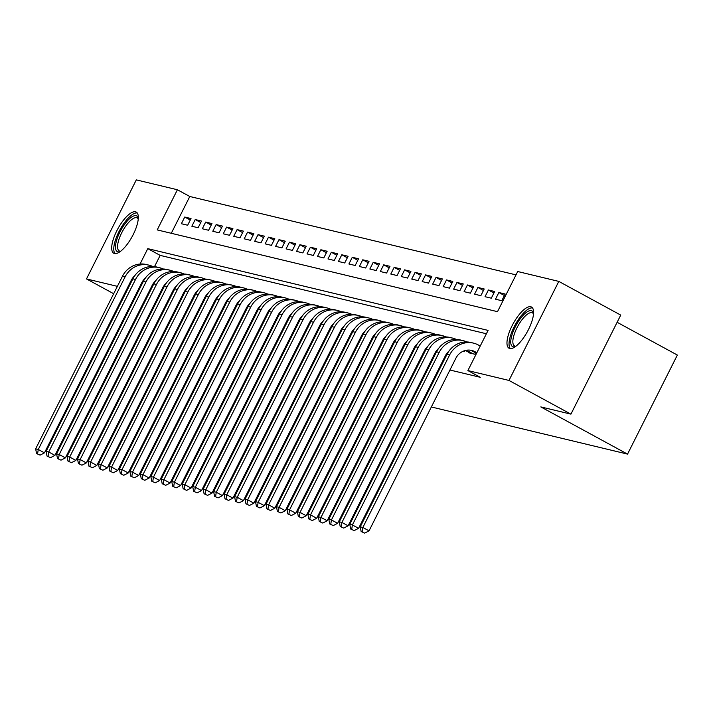 <?xml version="1.0" encoding="UTF-8"?>
<svg xmlns="http://www.w3.org/2000/svg" width="713" height="713" viewBox="0 0 713 713"><rect width="100%" height="100%" fill="white"/><g stroke="black" fill="none" stroke-linecap="round" stroke-linejoin="round"><path stroke-width="1.07" d="M509.777 348.523A23.458 8.146 118.6 0 1 509.064 348.247A23.458 8.146 118.6 0 1 512.611 324.709A23.458 8.146 118.6 0 1 530.784 306.759A23.458 8.146 118.6 0 1 531.497 307.036A23.458 8.146 118.6 0 1 527.95 330.574A23.458 8.146 118.6 0 1 509.777 348.523M114.508 253.552A23.458 8.146 118.6 0 1 113.795 253.275A23.458 8.146 118.6 0 1 117.342 229.738A23.458 8.146 118.6 0 1 135.515 211.788A23.458 8.146 118.6 0 1 136.228 212.064A23.458 8.146 118.6 0 1 132.68 235.602A23.458 8.146 118.6 0 1 114.508 253.552M617.128 322.285L677.35 355.056L627.538 454.11L431.356 406.971M113.679 293.72L86.496 278.926L136.308 179.881L177.403 189.756L157.208 229.907L497.505 311.67L517.7 271.519L558.796 281.394L508.984 380.439L467.888 370.564L488.084 330.404L147.787 248.641L140.051 264.024M516.016 274.879L189.792 196.494L177.403 189.756M508.984 380.439L570.926 414.146L620.738 315.101L558.796 281.394M468.789 352.302L468.575 352.739L474.858 354.245L475.58 352.81M462.871 351.366L464.386 351.732L464.956 350.591M190.273 220.041L184.747 217.037L191.031 218.543L187.662 225.237L181.378 223.722L184.747 217.037M200.745 222.554L195.21 219.551L201.494 221.057L198.134 227.75L191.85 226.244L195.21 219.551M211.217 225.076L205.683 222.064L211.966 223.579L208.606 230.263L202.323 228.757L205.683 222.064M221.681 227.59L216.155 224.577L222.438 226.092L219.069 232.786L212.786 231.27L216.155 224.577M232.153 230.103L226.627 227.099L232.91 228.606L229.541 235.299L223.258 233.793L226.627 227.099M242.625 232.625L237.099 229.613L243.383 231.119L240.014 237.812L233.73 236.306L237.099 229.613M253.097 235.138L247.571 232.126L253.855 233.641L250.486 240.334L244.202 238.819L247.571 232.126M263.569 237.652L258.035 234.648L264.318 236.155L260.958 242.848L254.675 241.333L258.035 234.648M274.042 240.165L268.507 237.162L274.79 238.668L271.43 245.361L265.147 243.855L268.507 237.162M284.505 242.687L278.979 239.675L285.262 241.181L281.893 247.874L275.61 246.368L278.979 239.675M294.977 245.201L289.451 242.188L295.735 243.703L292.366 250.397L286.082 248.882L289.451 242.188M305.449 247.714L299.923 244.711L306.207 246.217L302.838 252.91L296.555 251.404L299.923 244.711M315.921 250.236L310.396 247.224L316.67 248.73L313.31 255.423L307.027 253.917L310.396 247.224M326.394 252.75L320.859 249.737L327.142 251.252L323.782 257.937L317.499 256.43L320.859 249.737M336.866 255.263L331.331 252.259L337.614 253.766L334.245 260.459L327.971 258.944L331.331 252.259M347.329 257.776L341.803 254.773L348.087 256.279L344.718 262.972L338.434 261.466L341.803 254.773M357.801 260.298L352.275 257.286L358.559 258.792L355.19 265.486L348.907 263.979L352.275 257.286M368.273 262.812L362.748 259.799L369.031 261.315L365.662 268.008L359.379 266.493L362.748 259.799M378.746 265.325L373.22 262.322L379.494 263.828L376.134 270.521L369.851 269.015L373.22 262.322M389.218 267.838L383.683 264.835L389.966 266.341L386.606 273.034L380.323 271.528L383.683 264.835M399.69 270.361L394.155 267.348L400.439 268.863L397.07 275.548L390.795 274.042L394.155 267.348M410.153 272.874L404.627 269.862L410.911 271.377L407.542 278.07L401.259 276.555L404.627 269.862M420.625 275.387L415.1 272.384L421.383 273.89L418.014 280.583L411.731 279.077L415.1 272.384M431.098 277.91L425.572 274.897L431.855 276.403L428.486 283.097L422.203 281.59L425.572 274.897M441.57 280.423L436.044 277.41L442.318 278.926L438.958 285.619L432.675 284.104L436.044 277.41M452.042 282.936L446.507 279.933L452.791 281.439L449.431 288.132L443.147 286.617L446.507 279.933M462.514 285.45L456.98 282.446L463.263 283.952L459.894 290.646L453.62 289.139L456.98 282.446M472.977 287.972L467.452 284.959L473.735 286.474L470.366 293.159L464.083 291.653L467.452 284.959M483.45 290.485L477.924 287.473L484.207 288.988L480.838 295.681L474.555 294.166L477.924 287.473M493.922 292.998L488.396 289.995L494.679 291.501L491.31 298.194L485.027 296.688L488.396 289.995M504.394 295.521L498.868 292.508L505.143 294.014L501.783 300.708L495.499 299.202L498.868 292.508M189.792 196.494L171.289 233.285M146.29 297.054L147.101 297.25M156.762 299.576L157.573 299.772M167.234 302.089L168.045 302.285M177.706 304.603L178.517 304.799M188.17 307.116L188.99 307.312M198.642 309.638L199.462 309.834M209.114 312.151L209.925 312.347M219.586 314.665L220.397 314.861M230.058 317.187L230.869 317.383M240.531 319.7L241.342 319.896M250.994 322.214L251.814 322.41M261.466 324.727L262.286 324.923M271.938 327.249L272.749 327.445M282.41 329.762L283.221 329.959M292.883 332.276L293.694 332.472M303.355 334.798L304.166 334.985M313.818 337.311L314.638 337.507M324.29 339.825L325.11 340.021M334.762 342.338L335.573 342.534M345.235 344.86L346.046 345.056M355.707 347.374L356.518 347.57M366.179 349.887L366.99 350.083M376.642 352.4L377.462 352.596M387.114 354.922L387.934 355.119M397.587 357.436L398.398 357.632M408.059 359.949L408.87 360.145M418.531 362.471L419.342 362.667M429.003 364.985L429.814 365.181M439.466 367.498L440.286 367.694M449.939 370.011L480.277 377.302L467.888 370.564M486.391 333.764L160.175 255.388L154.525 266.617M421.695 404.645L420.884 404.449M411.232 402.132L410.412 401.936M400.759 399.619L399.94 399.423M390.287 397.105L389.467 396.909M379.815 394.583L379.004 394.387M369.343 392.07L368.532 391.874M358.871 389.556L358.06 389.36M348.407 387.034L347.587 386.838M337.935 384.521L337.115 384.325M327.463 382.008L326.652 381.811M316.991 379.494L316.18 379.298M306.519 376.972L305.708 376.776M296.047 374.459L295.235 374.263M285.583 371.945L284.763 371.749M275.111 369.423L274.291 369.236M141.317 308.765L140.604 308.373M132.101 303.747L131.388 303.355M122.886 298.729L122.173 298.346M570.926 414.146L540.819 406.909L627.538 454.11M137.039 293.934L136.317 293.551M127.823 288.925L127.039 288.667M117.387 286.35L86.496 278.926M171.762 318.239L170.942 318.043M161.29 315.725L160.47 315.529M150.817 313.203L150.006 313.007M181.066 321.242L181.788 321.634M190.282 326.26L191.004 326.652M199.497 331.278L200.21 331.661M208.713 336.286L209.426 336.679M217.928 341.304L218.641 341.696M227.135 346.322L227.857 346.705M236.351 351.331L237.072 351.723M245.566 356.348L246.279 356.741M254.782 361.357L255.495 361.749M263.997 366.375L264.71 366.767M133.589 276.876L127.591 288.801M160.175 255.388L147.787 248.641M134.819 275.655A15.035 14.046 103.5 0 0 131.237 280.325L44.464 452.853L40.071 455.135L36.541 453.53L40.071 455.135M36.541 453.53L35.65 448.851L122.422 276.323A22.558 21.06 -76.5 0 1 146.272 264.505L148.892 265.129A22.558 21.06 -76.5 0 1 152.725 266.484M35.65 448.851L38.27 449.484L125.042 276.956A22.558 21.06 -76.5 0 1 148.892 265.129M37.593 453.78L38.27 449.484L44.464 452.853M120.203 251.591A20.303 7.05 118.6 0 1 117.903 251.823A20.303 7.05 118.6 0 1 119.927 232.055A20.303 7.05 118.6 0 1 136.085 215.683A20.303 7.05 118.6 0 1 138.286 218.365M138.242 218.971A18.796 6.524 -61.4 0 0 137.217 217.911A18.796 6.524 -61.4 0 0 136.646 217.697A18.796 6.524 -61.4 0 0 122.083 232.073A18.796 6.524 -61.4 0 0 119.249 250.94A18.796 6.524 -61.4 0 0 119.82 251.154A18.796 6.524 -61.4 0 0 120.693 251.217M137.235 212.964A23.315 8.093 -61.4 0 0 119.882 229.88A23.315 8.093 -61.4 0 0 115.105 253.641M515.472 346.563A20.303 7.05 118.6 0 1 511.595 336.286A20.303 7.05 118.6 0 1 523.36 315.084A20.303 7.05 118.6 0 1 533.556 313.337M533.511 313.943A18.796 6.524 -61.4 0 0 532.486 312.882A18.796 6.524 -61.4 0 0 522.531 319.041A18.796 6.524 -61.4 0 0 513.627 336.402A18.796 6.524 -61.4 0 0 514.519 345.912A18.796 6.524 -61.4 0 0 515.962 346.197M532.504 307.936A23.315 8.093 -61.4 0 0 510.018 337.409A23.315 8.093 -61.4 0 0 510.365 348.612M145.292 278.168A15.035 14.046 103.5 0 0 141.709 282.838L54.937 455.366L50.543 457.648L47.013 456.044L50.543 457.648M47.013 456.044L46.122 451.365L132.894 278.836A22.558 21.06 -76.5 0 1 156.744 267.019L159.364 267.651A22.558 21.06 -76.5 0 1 163.188 268.997M46.122 451.365L48.742 451.997L135.515 279.469A22.558 21.06 -76.5 0 1 159.364 267.651M48.065 456.302L48.742 451.997L54.937 455.366M155.764 280.681A15.035 14.046 103.5 0 0 152.172 285.36L65.4 457.88L61.006 460.161L57.486 458.566L61.006 460.161M57.486 458.566L56.594 453.887L143.366 281.359A22.558 21.06 -76.5 0 1 167.216 269.532L169.837 270.165A22.558 21.06 -76.5 0 1 173.66 271.51M56.594 453.887L59.206 454.511L145.978 281.983A22.558 21.06 -76.5 0 1 169.837 270.165M58.528 458.815L59.206 454.511L65.4 457.88M166.236 283.204A15.035 14.046 103.5 0 0 162.644 287.874L75.872 460.402L71.478 462.684L67.958 461.079L71.478 462.684M67.958 461.079L67.058 456.4L153.839 283.872A22.558 21.06 -76.5 0 1 177.689 272.054L180.3 272.678A22.558 21.06 -76.5 0 1 184.132 274.033M67.058 456.4L69.678 457.033L156.45 284.505A22.558 21.06 -76.5 0 1 180.3 272.678M69.001 461.329L69.678 457.033L75.872 460.402M176.708 285.717A15.035 14.046 103.5 0 0 173.116 290.387L86.344 462.915L81.95 465.197L78.43 463.593L81.95 465.197M78.43 463.593L77.53 458.914L164.302 286.385A22.558 21.06 -76.5 0 1 188.161 274.567L190.772 275.191A22.558 21.06 -76.5 0 1 194.604 276.546M77.53 458.914L80.15 459.546L166.922 287.018A22.558 21.06 -76.5 0 1 190.772 275.191M79.473 463.851L80.15 459.546L86.344 462.915M187.18 288.23A15.035 14.046 103.5 0 0 183.589 292.9L96.816 465.429L92.423 467.71L88.893 466.115L92.423 467.71M88.893 466.115L88.002 461.436L174.774 288.908A22.558 21.06 -76.5 0 1 198.624 277.081L201.244 277.714A22.558 21.06 -76.5 0 1 205.077 279.059M88.002 461.436L90.622 462.06L177.394 289.531A22.558 21.06 -76.5 0 1 201.244 277.714M89.945 466.364L90.622 462.06L96.816 465.429M197.644 290.752A15.035 14.046 103.5 0 0 194.061 295.423L107.289 467.951L102.895 470.224L99.365 468.628L102.895 470.224M99.365 468.628L98.474 463.949L185.246 291.421A22.558 21.06 -76.5 0 1 209.096 279.594L211.716 280.227A22.558 21.06 -76.5 0 1 215.549 281.573M98.474 463.949L101.094 464.573L187.867 292.045A22.558 21.06 -76.5 0 1 211.716 280.227M100.417 468.878L101.094 464.573L107.289 467.951M208.116 293.266A15.035 14.046 103.5 0 0 204.533 297.936L117.752 470.464L113.367 472.746L109.838 471.141L113.367 472.746M109.838 471.141L108.946 466.462L195.719 293.934A22.558 21.06 -76.5 0 1 219.568 282.116L222.189 282.74A22.558 21.06 -76.5 0 1 226.012 284.095M108.946 466.462L111.567 467.095L198.339 294.567A22.558 21.06 -76.5 0 1 222.189 282.74M110.889 471.391L111.567 467.095L117.752 470.464M218.588 295.779A15.035 14.046 103.5 0 0 214.996 300.449L128.224 472.977L123.83 475.259L120.31 473.655L123.83 475.259M120.31 473.655L119.419 468.976L206.191 296.448A22.558 21.06 -76.5 0 1 230.041 284.63L232.661 285.262A22.558 21.06 -76.5 0 1 236.484 286.608M119.419 468.976L122.03 469.609L208.802 297.08A22.558 21.06 -76.5 0 1 232.661 285.262M121.353 473.913L122.03 469.609L128.224 472.977M229.06 298.292A15.035 14.046 103.5 0 0 225.468 302.963L138.696 475.491L134.302 477.772L130.782 476.177L134.302 477.772M130.782 476.177L129.882 471.498L216.663 298.97A22.558 21.06 -76.5 0 1 240.513 287.143L243.124 287.776A22.558 21.06 -76.5 0 1 246.956 289.121M129.882 471.498L132.502 472.122L219.274 299.594A22.558 21.06 -76.5 0 1 243.124 287.776M131.825 476.427L132.502 472.122L138.696 475.491M239.532 300.815A15.035 14.046 103.5 0 0 235.941 305.485L149.169 478.013L144.775 480.295L141.254 478.69L144.775 480.295M141.254 478.69L140.354 474.011L227.126 301.483A22.558 21.06 -76.5 0 1 250.985 289.665L253.596 290.289A22.558 21.06 -76.5 0 1 257.429 291.644M140.354 474.011L142.974 474.635L229.746 302.116A22.558 21.06 -76.5 0 1 253.596 290.289M142.297 478.94L142.974 474.635L149.169 478.013M250.005 303.328A15.035 14.046 103.5 0 0 246.413 307.998L159.641 480.526L155.247 482.808L151.717 481.204L155.247 482.808M151.717 481.204L150.826 476.525L237.598 303.996A22.558 21.06 -76.5 0 1 261.448 292.178L264.068 292.802A22.558 21.06 -76.5 0 1 267.901 294.157M150.826 476.525L153.447 477.157L240.219 304.629A22.558 21.06 -76.5 0 1 264.068 292.802M152.769 481.462L153.447 477.157L159.641 480.526M260.468 305.841A15.035 14.046 103.5 0 0 256.885 310.511L170.113 483.04L165.719 485.321L162.19 483.726L165.719 485.321M162.19 483.726L161.298 479.038L248.071 306.519A22.558 21.06 -76.5 0 1 271.92 294.692L274.541 295.325A22.558 21.06 -76.5 0 1 278.373 296.67M161.298 479.038L163.919 479.671L250.691 307.143A22.558 21.06 -76.5 0 1 274.541 295.325M163.241 483.975L163.919 479.671L170.113 483.04M270.94 308.355A15.035 14.046 103.5 0 0 267.357 313.034L180.576 485.562L176.182 487.835L172.662 486.239L176.182 487.835M172.662 486.239L171.771 481.56L258.543 309.032A22.558 21.06 -76.5 0 1 282.393 297.205L285.013 297.838A22.558 21.06 -76.5 0 1 288.836 299.184M171.771 481.56L174.391 482.184L261.163 309.656A22.558 21.06 -76.5 0 1 285.013 297.838M173.705 486.489L174.391 482.184L180.576 485.562M281.412 310.877A15.035 14.046 103.5 0 0 277.82 315.547L191.048 488.075L186.654 490.357L183.134 488.753L186.654 490.357M183.134 488.753L182.243 484.074L269.015 311.545A22.558 21.06 -76.5 0 1 292.865 299.727L295.485 300.351A22.558 21.06 -76.5 0 1 299.308 301.706M182.243 484.074L184.854 484.706L271.626 312.178A22.558 21.06 -76.5 0 1 295.485 300.351M184.177 489.002L184.854 484.706L191.048 488.075M291.884 313.39A15.035 14.046 103.5 0 0 288.293 318.06L201.521 490.589L197.127 492.87L193.606 491.266L197.127 492.87M193.606 491.266L192.706 486.587L279.478 314.059A22.558 21.06 -76.5 0 1 303.337 302.241L305.948 302.865A22.558 21.06 -76.5 0 1 309.781 304.219M192.706 486.587L195.326 487.22L282.098 314.691A22.558 21.06 -76.5 0 1 305.948 302.865M194.649 491.524L195.326 487.22L201.521 490.589M302.357 315.904A15.035 14.046 103.5 0 0 298.765 320.574L211.993 493.102L207.599 495.383L204.078 493.788L207.599 495.383M204.078 493.788L203.178 489.109L289.95 316.581A22.558 21.06 -76.5 0 1 313.809 304.754L316.42 305.387A22.558 21.06 -76.5 0 1 320.253 306.733M203.178 489.109L205.799 489.733L292.571 317.205A22.558 21.06 -76.5 0 1 316.42 305.387M205.121 494.038L205.799 489.733L211.993 493.102M312.829 318.426A15.035 14.046 103.5 0 0 309.237 323.096L222.465 495.624L218.071 497.897L214.542 496.301L218.071 497.897M214.542 496.301L213.65 491.622L300.423 319.094A22.558 21.06 -76.5 0 1 324.272 307.267L326.893 307.9A22.558 21.06 -76.5 0 1 330.725 309.255M213.65 491.622L216.271 492.246L303.043 319.718A22.558 21.06 -76.5 0 1 326.893 307.9M215.593 496.551L216.271 492.246L222.465 495.624M323.292 320.939A15.035 14.046 103.5 0 0 319.709 325.609L232.937 498.137L228.543 500.419L225.014 498.815L228.543 500.419M225.014 498.815L224.123 494.136L310.895 321.608A22.558 21.06 -76.5 0 1 334.745 309.79L337.365 310.413A22.558 21.06 -76.5 0 1 341.197 311.768M224.123 494.136L226.743 494.769L313.515 322.24A22.558 21.06 -76.5 0 1 337.365 310.413M226.066 499.064L226.743 494.769L232.937 498.137M333.764 323.452A15.035 14.046 103.5 0 0 330.172 328.123L243.4 500.651L239.007 502.932L235.486 501.337L239.007 502.932M235.486 501.337L234.595 496.649L321.367 324.121A22.558 21.06 -76.5 0 1 345.217 312.303L347.837 312.936A22.558 21.06 -76.5 0 1 351.661 314.281M234.595 496.649L237.206 497.282L323.987 324.754A22.558 21.06 -76.5 0 1 347.837 312.936M236.529 501.587L237.206 497.282L243.4 500.651M344.236 325.966A15.035 14.046 103.5 0 0 340.645 330.645L253.873 503.164L249.479 505.446L245.958 503.85L249.479 505.446M245.958 503.85L245.067 499.171L331.839 326.643A22.558 21.06 -76.5 0 1 355.689 314.816L358.309 315.449A22.558 21.06 -76.5 0 1 362.133 316.795M245.067 499.171L247.678 499.795L334.45 327.267A22.558 21.06 -76.5 0 1 358.309 315.449M247.001 504.1L247.678 499.795L253.873 503.164M354.709 328.488A15.035 14.046 103.5 0 0 351.117 333.158L264.345 505.686L259.951 507.968L256.43 506.364L259.951 507.968M256.43 506.364L255.53 501.685L342.302 329.156A22.558 21.06 -76.5 0 1 366.161 317.338L368.773 317.962A22.558 21.06 -76.5 0 1 372.605 319.317M255.53 501.685L258.151 502.317L344.923 329.789A22.558 21.06 -76.5 0 1 368.773 317.962M257.473 506.613L258.151 502.317L264.345 505.686M365.181 331.001A15.035 14.046 103.5 0 0 361.589 335.671L274.817 508.2L270.423 510.481L266.894 508.877L270.423 510.481M266.894 508.877L266.002 504.198L352.775 331.67A22.558 21.06 -76.5 0 1 376.633 319.852L379.245 320.476A22.558 21.06 -76.5 0 1 383.077 321.83M266.002 504.198L268.623 504.831L355.395 332.303A22.558 21.06 -76.5 0 1 379.245 320.476M267.945 509.135L268.623 504.831L274.817 508.2M375.653 333.515A15.035 14.046 103.5 0 0 372.061 338.185L285.289 510.713L280.895 512.995L277.366 511.399L280.895 512.995M277.366 511.399L276.475 506.72L363.247 334.192A22.558 21.06 -76.5 0 1 387.097 322.365L389.717 322.998A22.558 21.06 -76.5 0 1 393.549 324.344M276.475 506.72L279.095 507.344L365.867 334.816A22.558 21.06 -76.5 0 1 389.717 322.998M278.418 511.649L279.095 507.344L285.289 510.713M386.116 336.037A15.035 14.046 103.5 0 0 382.533 340.707L295.761 513.235L291.367 515.508L287.838 513.913L291.367 515.508M287.838 513.913L286.947 509.234L373.719 336.705A22.558 21.06 -76.5 0 1 397.569 324.878L400.189 325.511A22.558 21.06 -76.5 0 1 404.021 326.866M286.947 509.234L289.567 509.857L376.339 337.329A22.558 21.06 -76.5 0 1 400.189 325.511M288.89 514.162L289.567 509.857L295.761 513.235M396.588 338.55A15.035 14.046 103.5 0 0 392.997 343.22L306.225 515.749L301.831 518.03L298.31 516.426L301.831 518.03M298.31 516.426L297.419 511.747L384.191 339.219A22.558 21.06 -76.5 0 1 408.041 327.401L410.661 328.025A22.558 21.06 -76.5 0 1 414.485 329.379M297.419 511.747L300.03 512.38L386.803 339.851A22.558 21.06 -76.5 0 1 410.661 328.025M299.353 516.675L300.03 512.38L306.225 515.749M407.061 341.064A15.035 14.046 103.5 0 0 403.469 345.734L316.697 518.262L312.303 520.543L308.782 518.939L312.303 520.543M308.782 518.939L307.891 514.26L394.663 341.732A22.558 21.06 -76.5 0 1 418.513 329.914L421.133 330.547A22.558 21.06 -76.5 0 1 424.957 331.893M307.891 514.26L310.503 514.893L397.275 342.365A22.558 21.06 -76.5 0 1 421.133 330.547M309.825 519.198L310.503 514.893L316.697 518.262M417.533 343.577A15.035 14.046 103.5 0 0 413.941 348.256L327.169 520.775L322.775 523.057L319.255 521.461L322.775 523.057M319.255 521.461L318.354 516.782L405.127 344.254A22.558 21.06 -76.5 0 1 428.985 332.427L431.597 333.06A22.558 21.06 -76.5 0 1 435.429 334.406M318.354 516.782L320.975 517.406L407.747 344.878A22.558 21.06 -76.5 0 1 431.597 333.06M320.297 521.711L320.975 517.406L327.169 520.775M428.005 346.099A15.035 14.046 103.5 0 0 424.413 350.769L337.641 523.297L333.247 525.579L329.718 523.975L333.247 525.579M329.718 523.975L328.827 519.296L415.599 346.768A22.558 21.06 -76.5 0 1 439.458 334.95L442.069 335.573A22.558 21.06 -76.5 0 1 445.901 336.928M328.827 519.296L331.447 519.929L418.219 347.4A22.558 21.06 -76.5 0 1 442.069 335.573M330.77 524.224L331.447 519.929L337.641 523.297M438.477 348.612A15.035 14.046 103.5 0 0 434.885 353.283L348.113 525.811L343.719 528.092L340.19 526.488L343.719 528.092M340.19 526.488L339.299 521.809L426.071 349.281A22.558 21.06 -76.5 0 1 449.921 337.463L452.541 338.087A22.558 21.06 -76.5 0 1 456.373 339.441M339.299 521.809L341.919 522.442L428.691 349.914A22.558 21.06 -76.5 0 1 452.541 338.087M341.242 526.747L341.919 522.442L348.113 525.811M473.022 353.808L466.48 350.252M470.402 353.176L465.42 350.466M448.94 351.126A15.035 14.046 103.5 0 0 445.358 355.796L358.586 528.324L354.192 530.606L350.662 529.01L354.192 530.606M350.662 529.01L349.771 524.322L436.543 351.803A22.558 21.06 -76.5 0 1 460.393 339.976L463.013 340.609A22.558 21.06 -76.5 0 1 466.837 341.955M349.771 524.322L352.391 524.955L439.163 352.427A22.558 21.06 -76.5 0 1 463.013 340.609M351.714 529.26L352.391 524.955L358.586 528.324M476.863 352.712L474.947 351.669A15.035 14.046 103.5 0 0 471.73 350.431A15.035 14.046 103.5 0 0 455.821 358.318L369.049 530.846L364.655 533.119L361.135 531.524L364.655 533.119M476.551 353.345L472.327 351.046A15.035 14.046 103.5 0 0 470.402 350.19M361.135 531.524L360.243 526.845L362.855 527.468L449.627 354.94A22.558 21.06 -76.5 0 1 473.485 343.122A22.558 21.06 -76.5 0 1 478.307 344.976L480.232 346.028M360.243 526.845L447.015 354.316A22.558 21.06 -76.5 0 1 470.865 342.49L473.485 343.122M362.177 531.773L362.855 527.468L369.049 530.846M122.422 276.323L125.042 276.956M132.894 278.836L135.515 279.469M143.366 281.359L145.978 281.983M153.839 283.872L156.45 284.505M164.302 286.385L166.922 287.018M174.774 288.908L177.394 289.531M185.246 291.421L187.867 292.045M195.719 293.934L198.339 294.567M206.191 296.448L208.802 297.08M216.663 298.97L219.274 299.594M227.126 301.483L229.746 302.116M237.598 303.996L240.219 304.629M248.071 306.519L250.691 307.143M258.543 309.032L261.163 309.656M269.015 311.545L271.626 312.178M279.478 314.059L282.098 314.691M289.95 316.581L292.571 317.205M300.423 319.094L303.043 319.718M310.895 321.608L313.515 322.24M321.367 324.121L323.987 324.754M331.839 326.643L334.45 327.267M342.302 329.156L344.923 329.789M352.775 331.67L355.395 332.303M363.247 334.192L365.867 334.816M373.719 336.705L376.339 337.329M384.191 339.219L386.803 339.851M394.663 341.732L397.275 342.365M405.127 344.254L407.747 344.878M415.599 346.768L418.219 347.4M426.071 349.281L428.691 349.914M436.543 351.803L439.163 352.427M472.327 351.046L474.947 351.669M447.015 354.316L449.627 354.94"/></g></svg>
